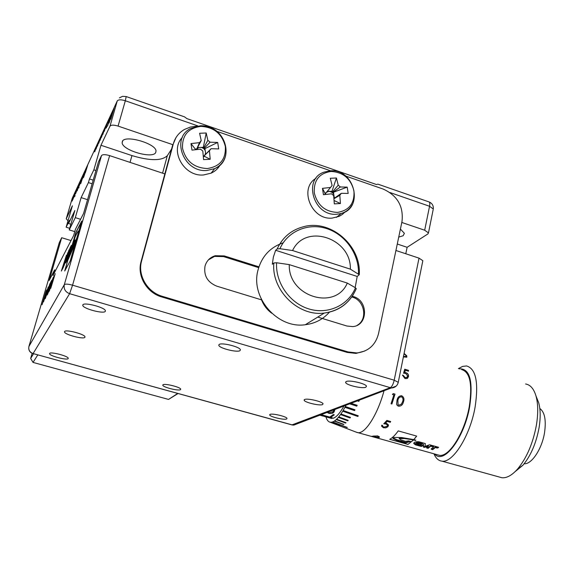 <?xml version="1.0" encoding="UTF-8"?>
<svg xmlns="http://www.w3.org/2000/svg" width="574" height="574" viewBox="0 0 574 574"><rect width="100%" height="100%" fill="white"/><g stroke="black" fill="none" stroke-linecap="round" stroke-linejoin="round"><path stroke-width="0.86" d="M365.803 387.228C362.381 388.921 346.1 385.111 345.627 382.499L346.244 381.538C349.48 379.773 366.061 383.633 366.477 386.237L365.803 387.228M240.04 350.614C237.464 352.788 219.368 348.318 218.809 345.354L219.103 344.515C221.471 342.255 239.903 346.782 240.384 349.738L240.04 350.614M105.3 311.381C103.815 314.15 83.424 308.826 82.778 305.483L82.843 304.844C84.077 301.967 104.848 307.37 105.394 310.699L105.3 311.381M304.607 399.497L304.148 400.214C304.507 402.41 319.718 406.012 322.552 404.577L323.062 403.838C322.76 401.649 307.284 398.004 304.607 399.497M64.568 331.55L64.518 332.016C65.005 334.75 83.739 339.6 84.909 337.304L84.981 336.809C84.586 334.097 65.536 329.175 64.568 331.55M286.634 418.984C284.252 420.218 269.967 416.817 269.694 414.945L270.045 414.399C272.298 413.115 286.799 416.559 287.014 418.424L286.634 418.984M180.509 389.646C178.772 391.195 163.116 387.328 162.801 385.262L162.966 384.795C164.559 383.188 180.451 387.106 180.702 389.158L180.509 389.646M68.177 358.585C67.23 360.515 49.909 356.067 49.551 353.792L49.586 353.448C50.361 351.453 67.947 355.959 68.227 358.212L68.177 358.585M75.459 229.248L73.651 235.519L52.966 275.506L54.595 269.916L49.177 280.471L61.669 237.715L59.265 242.673L28.915 346.474L64.31 284.675L101.505 155.597L98.441 161.911L83.582 213.428L75.459 229.248M50.347 286.117L48.819 291.936L49.924 287.402L47.664 294.11L51.825 280.162L50.634 285.02L53.081 277.751L50.347 286.117M47.893 290.896L45.231 298.681L49.902 283.692L47.893 290.896M43.516 301.895L46.788 289.82L45.834 293.565L46.537 292.231L48.302 286.914L43.516 301.895M68.019 259.541L75.89 232.312L81.738 221.04L70.243 260.897L64.711 270.993L68.019 259.541L65.027 270.411M66.95 260.618C68.385 257.475 72.188 244.373 71.37 245.378L70.215 247.552L67.524 256.851L70.423 248.599L67.847 257.511L65.823 262.698L66.95 260.618M67.797 252.675L63.305 267.398L67.452 254.956L65.687 262.957L70.064 247.839L67 257.597L68.988 249.884L65.623 260.187L67.797 252.675M66.469 255.186L61.339 271.057L63.162 267.656L66.469 255.186M42.089 304.722L46.336 290.559L42.089 304.722M47.771 289.813L46.795 292.195L47.771 289.813M47.247 294.498L50.562 282.58L51.624 280.535L47.362 294.534M49.364 290.918L53.325 277.285L50.727 286.44L54.229 275.556L51.782 284.675L55.219 273.647L50.727 288.356L53.468 278.089L49.364 290.918M81.537 221.751L76.026 232.355L68.399 258.235M68.155 259.584L72.819 248.872L77.217 236.718M68.536 258.278L74.993 241.812L75.23 239.968L73.931 242.027L71.19 249.597L75.438 235.986L78.121 231.236L78.552 231.078L78.337 232.843M61.669 237.715L71.032 240.578M164.838 173.915L109.634 155.619L72.561 285.192L394.202 380.196L419.013 258.135L395.931 250.486M101.505 155.597C102.603 154.349 105.315 154.356 109.634 155.619M419.013 258.135L422.837 260.704L422.715 261.299M54.595 269.916L55.685 270.239M68.105 259.57L68.005 259.111M68.277 259.19L68.571 258.192M69.626 255.803L69.059 257.109M69.196 257.152L68.708 258.235M69.77 255.846L70.25 254.368M70.387 254.411L70.745 253.206M70.882 253.249L71.384 251.656M72.92 247.781L72.066 249.977M72.209 250.02L71.528 251.699M73.063 247.825L74.527 243.304M74.663 243.347L74.993 241.812M75.137 241.855L75.323 240.463M75.459 240.506L75.33 239.997M75.438 235.986L71.556 248.908M75.574 236.029L77.153 232.678M77.296 232.721L77.633 231.918M78.545 231.064L78.121 231.236M78.265 231.279L77.777 231.961M66.469 261.507L66.376 260.804M68.005 257.798L66.649 260.883M70.43 249.991L70.423 248.599M68.17 255.645L68.995 252.775M69.942 249.503L70.215 247.552M70.487 247.638L71.42 245.859M67.553 254.985L68.227 252.847M65.658 263.014L67.05 257.611M64.18 265.375L65.68 260.201M63.083 266.063L61.963 269.895M63.348 266.142L63.628 265.188M46.286 293.228L45.834 293.565M45.54 294.656L44.248 299.391L45.54 294.656M47.398 292.496L47.534 291.958M49.694 284.869L49.873 284.381M47.183 295.022L47.29 294.606M51.143 281.999L50.562 282.58M283.176 242.824C270.16 247.301 261.773 256.384 257.999 270.089C250.228 297.583 277.586 328.959 305.296 324.733C315.054 323.514 323.119 319.309 329.476 312.113M355.155 287.617L357.2 276.438L359.259 274.716L350.362 269.149C351.396 238.16 305.447 222.769 292.575 250.537L279.933 248.7L277.185 248.944L275.635 250.278L273.375 257.066L272.298 264.255L273.841 262.971L276.596 262.756L289.267 264.621C288.062 296.65 335.453 311.122 347.306 283.082L355.457 287.796L356.246 288.858M289.267 264.621L347.306 283.082M350.362 269.149L292.575 250.537M357.2 276.438L275.635 250.278M271.681 313.196C266.752 309.494 263.258 304.737 261.199 298.932M32.151 353.333L30.666 358.413L33.514 353.771M178.026 393.549L168.541 399.418L177.725 393.463M37.776 354.94L33.027 362.416L168.541 399.418M30.666 358.413L33.027 362.416M122.37 141.369L122.14 142.818C122.441 150.366 152.706 159.113 155.705 152.576L156.02 150.969C155.927 143.457 124.823 134.538 122.37 141.369M398.729 237.091L403.142 235.742L404.383 233.317L400.408 229.105M258.931 266.831L224.291 255.918L215.207 255.724C209.948 257.374 206.554 260.847 205.011 266.157C203.619 275.656 207.515 282.315 216.707 286.132L261.536 299.865M322.932 416.093L325.666 416.143L333.214 418.259L330.186 418.073M320.966 414.823L324.726 415.877L323.205 416.114L319.955 415.21M539.818 408.501C544.704 412.053 546.283 420.039 544.568 432.466C542.071 448.803 531.689 464.495 524.177 463.763M458.418 368.601L462.637 366.391L466.569 365.954C475.911 368.695 478.759 382.349 475.129 406.93C470.221 435.609 452.879 463.225 441.923 461.144C438.486 460.743 435.831 458.296 433.973 453.812M499.143 476.98L501.877 477.733C506.742 478.221 511.972 475.322 517.569 469.051C526.738 457.952 533.024 443.264 536.425 424.99C538.29 413.402 538.132 403.716 535.972 395.916C533.791 388.727 530.333 384.752 525.583 383.977M377.642 435.888L379.522 436.993L378.811 437.632L371.859 436.276L377.642 435.888M395.005 394.116L391.899 404.01L391.052 403.766L393.879 394.898L392.422 394.474L393.262 393.606L395.005 394.116L391.87 403.988L391.059 403.752M401.714 395.795L401.793 395.816C403.953 397.186 404.491 399.239 403.422 401.979C402.718 404.878 401.061 406.277 398.456 406.177L397.316 405.517L396.591 404.225L397.043 400.128C397.646 397.194 399.21 395.751 401.714 395.795L401.757 395.816C403.917 397.179 404.455 399.231 403.386 401.965C402.69 404.857 401.032 406.256 398.428 406.148L397.323 405.524M390.255 422.299L387.07 421.395L385.448 423.181L386.632 423.354L388.49 424.954L387.974 426.697L385.793 427.874L383.389 427.73L381.595 426.195L381.753 425.169L382.593 425.406L382.528 426.016L383.884 427.128L387.35 426.173L387.558 425.248L386.044 424.035L383.755 423.806L386.847 420.426L390.693 421.517L390.255 422.299L387.063 421.33L385.448 423.181M414.98 439.957L413.782 439.698L416.688 436.104L398.227 430.902C395.256 435.056 392.415 437.869 389.696 439.332L407.971 444.42L413.481 440.028L415.605 440.459L415.863 440.172L414.98 439.957M433.557 447.002L431.16 448.968L431.44 449.313L432.696 449.672L435.357 447.533L437.158 448.036L438.651 447.297L432.122 445.467L431.218 446.35L433.557 447.002L433.6 446.464L431.662 445.926M428.061 448.373L431.626 445.331L429.574 444.757L425.025 446.385L425.334 443.566L423.275 442.985L419.745 446.048L421.804 446.357L423.569 444.936L423.382 447.067L424.437 447.361L428.333 446.263L426.496 447.799L428.061 448.373L428.125 447.655L431.339 445.245M418.963 441.779C415.798 441.542 414.055 442.109 413.732 443.472L415.454 444.85L419.235 445.905L421.388 444.183L417.729 443.157L417.19 443.716L419.063 444.398L418.396 444.929L416.179 444.312L415.763 443.724L418.231 442.511L421.503 443.429L422.801 442.855L418.963 441.779M383.963 390.994C377.706 414.306 365.38 433.722 358.047 432.688L355.966 432.05M461.697 369.599C470.07 372.067 472.596 384.379 469.274 406.521C464.825 432.308 449.291 457.184 439.469 455.333L437.266 454.723M357.624 400.953L358.872 401.355L359.116 400.394M349.867 403.895L356.763 406.17L357.157 405.309L351.266 403.364M345.9 405.395L344.917 407.31L354.56 410.589L354.969 409.807L345.326 406.528M344.917 407.31L342.728 411.206L357.846 416.48L358.269 415.791L343.144 410.51M342.728 411.206L340.533 414.586L350.047 417.98L350.463 417.391L340.949 413.998M340.533 414.586L338.366 417.398L347.808 420.835L348.21 420.355L338.768 416.918M338.366 417.398L336.264 419.601L345.627 423.067L346.022 422.701L336.651 419.235M336.264 419.601L334.262 421.165L343.926 424.408L334.628 420.921M334.262 421.165L332.389 422.069L347.284 427.451L332.733 421.955M332.389 422.069L330.681 422.313L340.138 425.793L330.99 422.321M330.681 422.313L329.433 422.005M329.153 421.897L328.012 420.907M327.833 420.835L326.836 419.192M326.735 419.156L325.939 416.882M434.755 454.027C443.623 465.184 464.373 437.962 469.719 406.392C473.285 380.813 469.776 368.3 459.193 368.838M536.812 398.033L538.663 402.661C540.529 409.377 540.672 417.678 539.094 427.573C536.202 443.171 530.821 455.72 522.943 465.234L515.222 471.541M393.011 437.79L396.591 439.67L396.541 440.201L405.624 442.898L410.632 441.471L408.566 440.897L405.459 441.341L400.745 439.828L399.274 438.651L404.57 438.55L413.488 439.935L407.971 444.42M201.223 140.601L200.778 141.434L201.223 140.601L199.601 133.261L206.202 132.996L203.332 147.324L198.755 147.525L196.344 149.577M200.9 126.38C188.093 128.117 181.972 135.435 182.539 148.35C185.804 161.179 194.055 167.909 207.286 168.526C220.029 166.568 226.041 159.213 225.331 146.463C222.131 133.857 213.987 127.163 200.9 126.38M209.424 150.732L204.552 155.403L211.096 148.695L209.424 150.732L210.199 159.285L203.583 159.608L202.801 151.034L200.52 149.168L191.974 150.123L190.991 143.586L195.712 149.649M201.151 140.652L199.53 142.639L190.991 143.586M211.096 148.695L218.694 148.924L217.697 142.445L210.106 142.187L207.838 140.321L206.202 132.996M182.31 137.502C169.23 150.653 184.125 176.943 203.519 174.962L211.117 173.161C215.078 171.353 218.098 168.598 220.194 164.896M337.462 212.402C349.25 210.45 354.739 203.275 353.936 190.877C350.822 178.629 343.195 172.157 331.055 171.461C319.209 173.205 313.619 180.351 314.301 192.9C317.472 205.356 325.193 211.856 337.462 212.402M333.917 197.987L333.781 194.414L332.49 192.606L347.184 187.124L348.181 193.424L341.343 193.302L339.808 195.289L333.982 198.726M322.452 188.351L324.87 193L325.874 192.95L330.552 187.461L322.452 188.351L323.442 194.708L331.542 193.804L333.681 195.612L334.305 203.87L340.432 203.533L339.808 195.289M315.965 178.299C298.573 188.466 311.589 220.423 332.217 218.091L339.256 216.305L342.463 214.346L345.182 211.784M347.184 187.124L340.346 186.981L332.49 192.606L329.089 191.12L326.29 192.448M330.552 187.461L332.095 185.474L330.308 178.277L336.421 177.997L332.002 191.3L327.044 191.551M325.874 192.95L325.221 194.471M333.968 198.496L341.343 193.302M332.002 191.3L332.167 192.333L338.222 185.18L336.421 177.997M340.346 186.981L338.222 185.18M334.377 198.209L333.494 192.555M340.432 203.533L334.125 200.534M324.87 193L325.099 194.486M195.619 149.039L196.71 148.989L199.53 142.639M200.778 141.434L196.968 148.68M203.332 147.324L203.49 148.386L201.388 147.41L197.535 147.575M210.106 142.187L203.842 148.673L203.49 148.386L207.838 140.321M205.757 154.148L205.212 150.532L203.842 148.673L204.918 148.623L217.697 142.445M204.81 155.088L205.607 153.129L204.918 148.623M203.339 156.322L204.552 155.403L204.717 156.472L210.199 159.285M203.354 156.537L204.717 156.472M401.793 222.454L424.681 230.224L429.553 206.26L389.925 192.52M82.835 178.148L85.49 170.048L82.835 178.148M81.178 180.667L82.914 175.608L81.221 180.681M79.004 187.117L78.688 188.028L79.004 187.117M77.253 190.704L79.348 183.314L77.253 190.704M77.555 187.181L75.517 193.861L77.555 187.181M76.902 188.595L74.039 197.033L76.902 188.595M74.577 193.61L72.166 201.072L74.577 193.61M96.037 149.061L98.046 142.912L96.037 149.061M98.706 143.313L100.744 137.078L98.706 143.313M101.447 137.416L103.521 131.08L101.447 137.416M104.267 131.353L106.377 124.917L104.267 131.353M108.077 122.341L108.486 120.956L108.077 122.341M110.108 117.605L107.496 126.172L110.574 115.84L109.354 121.437L111.973 112.813L108.881 123.216L110.194 117.634M110.768 119.256L114.097 108.185L110.768 119.256M109.196 122.635L113.473 109.067L109.196 122.635M113.243 109.62L72.238 198.288L66.24 218.809L72.389 205.793L66.132 227.218L69.519 220.222L68.557 223.516L74.864 210.514L69.224 229.909L74.778 231.623M95.951 170.535L93.856 169.854L89.465 178.952L88.41 182.589L81.121 197.621L75.309 217.646L69.224 229.909M93.856 169.854L100.967 145.272L109.986 126.172L117.254 100.938L113.415 109.247M106.348 127.937L106.764 126.538L106.348 127.937M105.702 128.26L107.833 121.774L105.702 128.26M102.846 134.402L104.934 128.024L102.846 134.402M100.063 140.386L102.122 134.101L100.063 140.386M97.358 146.205L99.388 140.013L97.358 146.205M94.724 151.873L96.719 145.774L94.724 151.873M72.948 199.379L75.431 191.766L72.948 199.379M75.065 195.562L74.756 196.452L75.065 195.562M75.883 193.065L78.423 185.309L75.883 193.065M81.135 179.44L78.616 187.21L81.135 179.44M81.544 178.564L79.463 185.388L81.544 178.564M80.755 183.572L84.184 172.86L80.755 183.572M83.567 177.452L86.107 168.706L84.464 174.518L86.796 167.221L85.339 172.76L87.621 165.434L83.567 177.452M196.868 126.194L190.403 127.048L184.484 129.437C178.866 132.694 175.156 137.459 173.355 143.737L175.917 137.731M173.355 143.737L141.599 260.948C137.38 275.197 147.36 292.202 162.363 296.342L161.775 296.959C146.808 292.826 136.849 275.857 141.06 261.636L172.767 144.662L118.079 126.086C113.803 124.809 111.098 124.838 109.986 126.172M89.465 178.952L93.182 180.157M69.684 228.316L66.132 227.218M405.789 253.758L407.124 247.301L427.903 233.927L428.462 232.893L424.681 230.224M75.309 217.646L80.568 219.29M68.557 223.516L70.875 224.24M88.41 182.589L92.127 183.788M81.121 197.621L87.549 199.673M397.28 244.022L407.124 247.301M66.24 218.809L68.012 220.796M130.033 162.385L131.941 155.59L100.967 145.272M131.941 155.59C149.972 160.957 161.768 160.993 167.328 155.683L171.569 149.082M126.266 96.583L184.491 116.845L186.937 118.639L376.487 184.541L377.864 184.132L428.907 201.89C429.826 202.12 430.041 203.576 429.553 206.26L433.291 209.008C433.592 205.679 432.229 203.339 429.209 201.991M74.828 194.084L73.544 197.822L74.864 194.098M77.813 187.655L76.5 191.472L77.849 187.669M81.982 179.009L80.934 181.951L82.025 179.023M83.56 175.264L82.197 179.224L83.603 175.278M83.589 176.498L85.232 170.887L83.481 176.462M327.991 412.168L329.203 412.878L333.236 411.608L333.953 409.915M334.9 409.664L334.154 411.07L332.439 412.412M334.879 409.563L334.097 411.845C333.214 413.294 331.456 413.775 328.837 413.294L328.902 412.778M334.097 411.845L334.154 411.07M328.837 413.294L327.223 412.462M415.77 443.523L415.82 442.999L418.281 442.009L422.521 442.776M413.861 442.934L415.519 444.132L419.307 445.194L420.835 444.025M417.549 443.975L417.614 443.257L419.128 443.68L419.063 444.398M415.519 444.132L415.454 444.85M419.307 445.194L419.235 445.905M418.281 442.009L418.231 442.511M425.025 446.385L425.327 443.559M420.477 445.517L421.868 445.625L423.626 444.29L423.447 446.35L424.502 446.644L428.391 445.625L428.333 446.263M427.02 447.347L428.125 447.655M423.626 444.29L423.569 444.936M423.447 446.35L423.382 447.067M424.502 446.644L424.437 447.361M431.619 448.638L432.753 448.961L435.408 446.988L437.209 447.49L438.357 447.218M432.753 448.961L432.696 449.672M435.408 446.988L435.357 447.533M396.591 439.67L405.675 442.396L409.664 441.198M399.31 438.342L399.899 437.89L402.769 437.94L415.741 440.136M416.638 436.089L413.789 439.605L401.656 437.546L394.18 437.453L392.925 437.84L392.889 438.364L396.541 440.201M392.946 437.833L392.889 438.364M394.238 438.665L394.173 439.246M400.25 440.897L400.2 441.399M405.675 442.396L405.624 442.898M399.339 438.041L399.274 438.651M399.899 437.89L399.841 438.471M402.769 437.94L402.726 438.407M404.605 438.149L404.57 438.55M406.191 438.378L406.155 438.737M389.818 439.261L407.985 444.326M387.572 425.356L386.037 423.964L383.827 423.734M382.564 425.399L382.514 425.851M388.526 425.147L387.751 426.855L385.405 427.852L383.389 427.652L381.574 425.937M390.65 421.503L390.248 422.234M397.882 400.372L398.091 404.77L398.837 405.194L401.42 404.103L402.582 401.735C403.414 399.64 403.099 398.026 401.628 396.892L401.463 396.828C399.526 396.864 398.334 398.047 397.882 400.372L398.083 404.763M401.305 396.792C399.447 396.921 398.299 398.112 397.854 400.351M401.291 395.708L401.678 395.787M393.262 393.606L394.969 394.108M404.699 369.276L408.487 370.409L408.466 371.191M402.424 375.166L403.221 375.396L405.101 377.656L407.145 377.261M405.352 370.259L404.749 372.361L407.44 373.416L408.301 374.607L408.58 376.286L407.11 378.51L404.986 378.56L402.424 375.109L403.264 375.36L405.144 377.62L406.722 377.534L407.748 376.006L405.653 373.365L403.565 373.208L404.72 369.211L408.53 370.352L408.509 371.206L405.352 370.259L404.706 372.404L406.801 373.007L408.257 374.65L408.537 376.329L407.64 378.18M403.486 356.425L406.055 356.547L405.918 355.5L404.039 353.713M403.465 356.519L404.383 356.806M404.34 356.885L406.026 356.605M404.067 353.555L406.701 355.837L406.873 357.05M404.089 353.455L406.736 355.751L406.758 357.215L403.393 356.877M373.38 436.125L372.77 436.448L374.148 437.015L377.986 437.402L378.589 436.886L377.269 436.111L372.791 436.355M378.596 436.936L377.269 436.111M377.29 436.01L373.401 436.025M373.839 436.922L371.859 436.276M379.529 437.079L378.833 437.539L375.353 437.302M358.226 415.777L357.846 416.48M339.851 425.693L330.703 422.22M359.216 400.422L358.872 401.355M358.858 401.312L357.674 400.939M357.128 405.294L356.763 406.17M356.748 406.112L349.932 403.866M354.933 409.793L354.56 410.589M354.553 410.525L344.909 407.253M357.846 416.408L342.728 411.135M350.413 417.377L350.047 417.98M350.047 417.901L340.54 414.507M348.16 420.333L347.808 420.835M347.808 420.749L338.373 417.312M345.964 422.679L345.627 423.067M345.641 422.973L336.278 419.515M343.568 424.552L334.283 421.072M346.954 427.472L332.411 421.976M331.191 418.353L331.578 418.482M323.262 416.121L324.726 415.877M333.379 418.202L325.666 416.143M321.297 414.701L329.785 417.076L333.358 414.536L334.305 414.801L330.724 417.341L329.928 417.018M334.24 414.787L330.746 417.248M333.214 418.259L330.724 417.341M324.748 415.784L321.124 414.765M343.869 406.162C340.138 412.828 336.701 416.817 333.559 418.137M364.985 350.936L356.009 353.412L347.105 352.4L348.052 351.934L356.971 352.945C368.357 351.482 375.547 345.053 378.524 333.659L402.001 221.464C403.651 206.331 397.38 195.526 383.174 189.061L345.684 176.046M317.745 317.085L346.947 326.032L352.745 326.592C368.128 325.623 368.537 300.546 353.347 296.564L352.264 296.22M357.179 325.307C367.984 319.517 364.698 300.41 352.4 297.145L351.769 296.945M258.666 267.642L223.587 256.607L214.518 256.413L208.405 259.871M330.595 170.808L216.936 131.36M162.363 296.342L348.052 351.934M161.775 296.959L347.105 352.4M291.936 424.904L390.32 387.665L69.612 293.687L33.091 353.562L292.324 424.925L293.802 425.104L297.798 422.844M398.155 382.765L398.248 382.327L394.202 380.196C393.247 384.193 391.949 386.682 390.32 387.665L392.114 387.909C395.407 387.421 397.452 385.556 398.248 382.327L422.837 260.704M396.168 386.115L293.802 425.104L292.137 424.961L33.091 353.562C29.683 352.264 28.291 349.896 28.915 346.474L28.887 346.574M72.561 285.192C68.069 283.979 65.321 283.807 64.31 284.675C63.549 288.973 65.321 291.979 69.612 293.687L72.561 285.192M273.841 262.971C271.251 290.186 298.293 316.762 324.332 313.045C337.017 311.373 346.689 305.203 353.333 294.534M276.596 262.756C275.369 282.695 289.683 303.144 308.826 308.92C327.941 314.861 348.303 305.361 355.457 287.796M359.259 274.716C361.52 245.579 330.373 218.773 303.079 226.845C291.111 230.095 282.48 237.464 277.185 248.944M358.463 273.949C359.31 254.512 345.684 234.831 327.058 228.71C308.475 222.454 287.703 231.006 279.933 248.7M200.319 125.778L190.668 128.483C170.464 138.176 183.852 172.839 206.956 170.471L214.626 168.656C220.301 165.994 223.968 161.667 225.632 155.698M330.28 170.822L324.41 172.035C302.39 178.65 313.612 216.764 336.931 214.217L341.171 213.499C346.158 211.985 349.889 208.958 352.364 204.401M72.195 198.446L72.848 196.982M198.066 125.986L125.326 100.759L118.079 126.086M167.328 155.683L162.578 173.169M433.155 209.668L428.462 232.893M119.399 97.867L122.614 96.324L126.194 96.561L125.326 100.759C121.078 99.467 118.388 99.532 117.254 100.938M421.553 442.927L421.503 443.429M422.392 442.877L422.356 443.315M421.029 445.675L420.964 446.393M421.868 445.625L421.804 446.357M426.905 447.433L426.848 448.036M437.209 447.49L437.158 448.036M438.048 447.447L438.005 447.921M431.49 448.732L431.44 449.313M398.507 440.33L398.449 440.846M401.204 437.84L401.154 438.364M141.06 261.636L141.599 260.948M223.587 256.607L224.291 255.918M352.4 297.145L353.347 296.564M345.763 381.846L345.627 382.499M218.988 344.615L218.809 345.354M83.008 304.665L82.778 305.483M304.256 399.719L304.148 400.214M64.69 331.42L64.518 332.016M269.787 414.564L269.694 414.945M162.908 384.845L162.801 385.262M49.68 353.347L49.551 353.792M28.7 348.174C28.879 350.929 30.329 352.752 33.034 353.634M305.296 324.733L324.332 313.045C339.528 310.749 350.183 302.606 356.282 288.622M122.678 140.91L122.14 142.818M324.145 416.38L331.664 418.489M441.923 461.144L501.877 477.733M358.047 432.688L439.469 455.333M330.237 422.263L357.473 432.624M522.943 465.234L517.569 469.051M211.117 173.161L214.626 168.656C235.297 160.598 226.314 124.938 200.505 125.771M336.421 217.374L341.171 213.499C364.246 208.025 354.481 168.627 330.538 170.815M399.253 438.22L399.195 438.766M324.167 416.286L323.557 416.114M538.663 402.661L535.972 395.916M356.009 353.412L356.971 352.945M214.518 256.413L215.207 255.724"/></g></svg>
